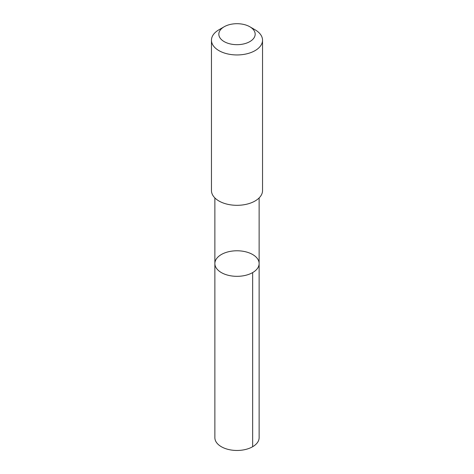 <?xml version="1.0" encoding="UTF-8"?>
<svg xmlns="http://www.w3.org/2000/svg" width="474" height="474" viewBox="0 0 474 474"><rect width="100%" height="100%" fill="white"/><g stroke="black" fill="none" stroke-linecap="round" stroke-linejoin="round"><path stroke-width="0.71" d="M257.992 259.509A22.13 12.774 180 0 1 259.13 263.55A22.13 12.774 180 0 1 237 276.33A22.13 12.774 180 0 1 214.87 263.55A22.13 12.774 180 0 1 233.457 250.942A22.13 12.774 180 0 1 257.992 259.509M214.87 437.686A22.13 12.78 0 0 0 216.002 441.727A22.13 12.78 0 0 0 240.543 450.3A22.13 12.78 0 0 0 259.13 437.686L259.13 263.55A22.13 12.774 180 0 1 237 276.33A22.13 12.774 180 0 1 214.87 263.55L214.87 437.686M224.155 26.769L218.941 29.779A25.537 14.741 0 0 0 211.463 40.207L211.463 190.572A25.537 14.741 0 0 0 212.773 195.235A25.537 14.741 0 0 0 241.088 205.124A25.537 14.741 0 0 0 262.537 190.572L262.537 40.207A25.537 14.741 0 0 0 255.059 29.779L249.845 26.769A18.166 10.487 0 0 0 224.155 26.769A18.166 10.487 0 0 0 219.764 37.505A18.166 10.487 0 0 0 246.551 43.11A18.166 10.487 0 0 0 249.845 26.769M211.463 40.207A25.537 14.741 0 0 0 212.773 44.87A25.537 14.741 0 0 0 241.088 54.759A25.537 14.741 0 0 0 262.537 40.207M252.648 272.586L252.648 446.721M214.87 197.931L214.87 263.55M259.13 197.931L259.13 263.55"/></g></svg>
